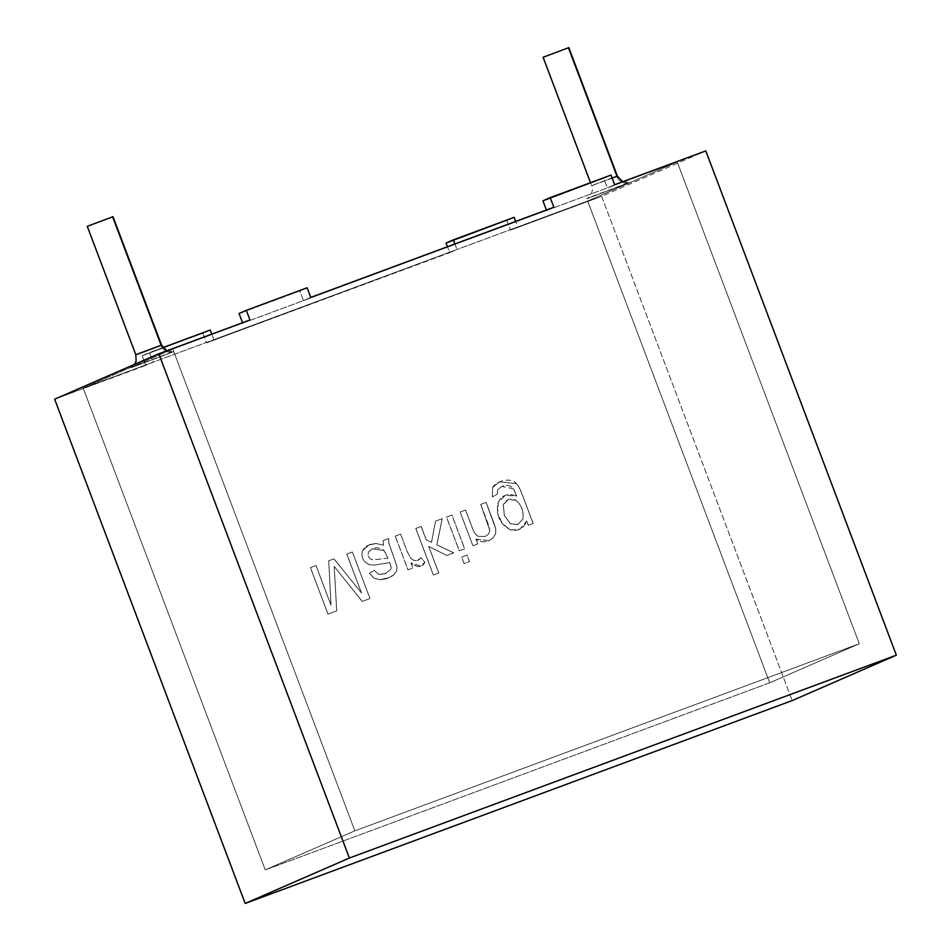 <?xml version="1.0" encoding="UTF-8"?>
<svg xmlns="http://www.w3.org/2000/svg" width="951" height="951" viewBox="0 0 951 951"><rect width="100%" height="100%" fill="white"/><g stroke="black" fill="none" stroke-linecap="round" stroke-linejoin="round"><path stroke-width="0.71" stroke-dasharray="4.75 3.57" d="M354.854 830.841L172.797 349.065L83.212 388.127L265.258 869.903L354.854 830.841L265.258 869.903L769.704 682.806L587.659 201.03L83.212 388.127L172.797 349.065L677.243 161.967L587.659 201.03L677.243 161.967L859.288 643.744L769.704 682.806L859.288 643.744L354.854 830.841L859.288 643.744L677.243 161.967L172.797 349.065L354.854 830.841L172.797 349.065L242.541 322.734L172.797 349.065L354.854 830.841L265.258 869.903L83.212 388.127L587.659 201.03L769.704 682.806L265.258 869.903L769.704 682.806L859.288 643.744L677.243 161.967L587.659 201.03L769.704 682.806L587.659 201.03L517.76 226.944L515.68 221.428L517.76 226.944L510.473 230.13L601.638 196.31L705.808 150.9L601.638 196.31L792.183 700.578L601.638 196.31L510.473 230.13L506.824 220.489L446.055 243.028L506.824 220.489L510.473 230.13L587.659 201.03L677.243 161.967L859.288 643.744L354.854 830.841L859.288 643.744L769.704 682.806L265.258 869.903L83.212 388.127L265.258 869.903L354.854 830.841M543.794 56.917L568.104 47.895L616.652 176.375C619.434 181.962 623.678 184.054 629.407 182.628L586.743 198.735L629.407 182.628C623.678 184.054 619.434 181.962 616.652 176.375L568.104 47.895L568.805 47.55M87.979 225.981L112.289 216.959L160.826 345.439C163.608 351.026 167.863 353.118 173.593 351.692L130.929 367.799L173.593 351.692C167.863 353.118 163.608 351.026 160.826 345.439L112.289 216.959L112.979 216.614M612.171 178.182L591.653 185.73L612.04 177.825L591.653 185.73L590.5 182.687M136.516 354.45L161.527 345.082M592.342 185.386L617.342 176.018M611.006 175.079L542.938 200.804L603.707 178.265L607.356 187.894L677.243 161.967L607.356 187.894L614.643 184.72L607.356 187.894L603.707 178.265L611.006 175.079M514.122 217.315L506.824 220.489L514.122 217.315M202.943 333.195L206.593 342.835L449.692 252.669L447.445 246.725L449.692 252.669L456.991 249.495L213.88 339.662L211.8 334.134L213.88 339.662L206.593 342.835L202.943 333.195L142.174 355.745L202.943 333.195M54.647 399.194L145.812 365.374L142.174 355.745L149.462 352.559L153.111 362.2L83.212 388.127L172.797 349.065L83.212 388.127L153.111 362.2L149.462 352.559L162.894 347.579L142.174 355.745L145.812 365.374L153.111 362.2L54.647 399.194M533.119 523.43L522.099 494.258C520.114 489.004 518.212 485.474 516.369 483.679C511.555 477.343 497.052 480.077 492.594 487.494L492.321 496.945L497.242 494.235L497.658 489.777C503.614 484.142 508.904 483.857 513.504 488.909L516.643 496.077C507.335 492.642 501.046 495.209 497.777 503.78C496.101 516.25 500.476 524.988 510.913 529.969C518.402 531.454 523.668 528.494 526.699 521.089L528.257 525.237L533.178 523.407L522.158 494.247C520.173 488.98 518.259 485.45 516.417 483.655L499.62 481.812L492.642 487.471L492.321 496.945L492.594 487.494L499.572 481.836L516.369 483.679C518.212 485.474 520.114 489.004 522.099 494.258L533.119 523.43L528.257 525.237L526.699 521.089L519.876 529.172L510.913 529.969L502.508 524.025L497.575 513.35L498.181 502.52L505.195 495.34L516.643 496.077L513.504 488.909L501.831 486.413L497.658 489.777L497.242 494.235L492.321 496.945L497.29 494.211L497.718 489.753L501.878 486.389L513.552 488.885L516.69 496.053L505.243 495.316L498.229 502.497L497.623 513.326L502.556 524.001L510.96 529.957L519.924 529.148L526.747 521.065L528.257 525.237L533.119 523.43M465.538 510.021L460.141 512.018L472.897 545.767L477.759 543.972L475.94 539.169C481.8 543.057 487.518 542.629 493.094 537.886L495.637 533.666L495.721 528.827L486.068 502.401L480.707 504.399L489.813 530.42L488.588 534.022L485.212 536.471L478.353 536.328C476.071 535.401 474.133 532.774 472.504 528.471L465.586 509.998L460.189 511.995L465.538 510.021L472.504 528.471C474.133 532.774 476.071 535.401 478.353 536.328L485.212 536.471L478.401 536.316C476.13 535.377 474.18 532.75 472.552 528.447L465.538 510.021M451.88 515.085L446.495 517.082L459.25 550.831L464.635 548.834L451.939 515.062L446.542 517.059L451.88 515.085L464.635 548.834L459.25 550.831L446.542 517.059L459.25 550.831L464.682 548.81L451.88 515.085M467.012 555.122L461.615 557.12L464.088 563.646L469.473 561.649L467.06 555.099L461.675 557.096L467.012 555.122L469.473 561.649L464.088 563.646L461.675 557.096L464.088 563.646L469.532 561.625L467.012 555.122M421.15 526.485L415.789 528.471L433.383 575.034L438.744 573.049L428.711 546.48L446.732 555.467L453.734 552.876L436.806 544.852L442.215 518.675L435.534 521.148L431.492 542.343L426.191 539.823L421.198 526.462L415.789 528.471L421.15 526.485L426.191 539.823L431.492 542.343L435.534 521.148L442.215 518.675L436.806 544.852L453.734 552.876L446.732 555.467L428.711 546.48L438.744 573.049L433.383 575.034L415.789 528.471L433.383 575.034L438.803 573.025L428.711 546.48L446.732 555.467L453.793 552.852L436.806 544.852L442.263 518.652L435.534 521.148L431.492 542.343L426.191 539.823L421.15 526.485M400.585 534.105L395.224 536.102L407.979 569.851L412.841 568.044L410.903 562.909C417.192 567.973 421.864 567.783 424.907 562.326L420.972 557.75C418.963 560.305 416.597 561.209 413.899 560.484L410.689 558.106L407.254 551.758L400.644 534.082L395.224 536.102L400.585 534.105L407.254 551.758L410.689 558.106L413.899 560.484L417.834 560.282L420.972 557.75L424.907 562.326L420.497 566.035L410.903 562.909L412.841 568.044L407.979 569.851L395.224 536.102L407.979 569.851L412.889 568.02L410.951 562.885L420.544 566.011L424.966 562.314L421.031 557.726L417.893 560.258L413.947 560.46L410.749 558.082L407.313 551.735L400.585 534.105M383.098 540.596L383.526 545.268L376.323 543.532C369.784 543.758 365.291 546.029 362.83 550.332C361.035 554.659 361.903 558.701 365.41 562.481L369.464 564.716L374.076 565.156L389.648 562.623C391.134 566.178 391.42 568.484 390.528 569.542L385.119 573.774L378.926 574.452L374.349 570.493L369.333 573.203L373.898 578.113L379.96 579.741C385.5 579.421 390.136 577.756 393.869 574.761L396.686 570.826L396.888 566.297L388.804 543.069L388.602 538.551L383.098 540.596L383.526 545.268L383.098 540.596L388.602 538.551L388.804 543.069L396.888 566.297L396.686 570.826L393.869 574.761L389.232 577.602L379.96 579.741L373.898 578.113L369.333 573.203L374.349 570.493L378.926 574.452L385.844 573.477L378.974 574.428L374.409 570.469L369.333 573.203L373.945 578.089L380.008 579.73L389.28 577.578L393.928 574.737L396.745 570.802L396.936 566.273L388.864 543.045L388.662 538.528L383.098 540.596M315.982 565.488L310.395 567.569L327.988 614.132L336.69 610.911L334.17 566.404L362.2 601.436L369.963 598.559L352.369 551.996L346.77 554.064L361.487 593.02L333.944 558.831L328.701 560.769L330.972 605.157L316.041 565.465L310.395 567.569L315.982 565.488L330.972 605.157L328.701 560.769L333.944 558.831L361.487 593.02L346.77 554.064L352.369 551.996L369.963 598.559L362.2 601.436L334.17 566.404L336.69 610.911L327.988 614.132L310.442 567.545L327.988 614.132L336.737 610.887L334.217 566.38L362.2 601.436L370.022 598.536L352.417 551.972L346.77 554.064L361.546 592.996L333.991 558.808L328.749 560.745L330.972 605.157L315.982 565.488M307.125 287.784L239.058 313.509L299.827 290.97L303.476 300.599L546.575 210.433L303.476 300.599L310.763 297.425L303.476 300.599L299.827 290.97L307.125 287.784M454.899 243.967L456.991 249.495L454.899 243.967M310.442 567.545L316.041 565.465L331.019 605.133L328.749 560.745L333.991 558.808L361.546 592.996L346.83 554.053L352.417 551.972L370.022 598.536L362.26 601.424L334.217 566.38L336.737 610.887L328.036 614.108L310.442 567.545M385.119 573.774L390.528 569.542C391.42 568.484 391.134 566.178 389.648 562.623L374.076 565.156L369.464 564.716L365.41 562.481C361.903 558.701 361.035 554.659 362.83 550.332L368.857 545.03L376.323 543.532L383.586 545.256L376.382 543.508L368.917 545.006L362.878 550.32C361.095 554.635 361.951 558.677 365.469 562.457L369.523 564.692L374.123 565.132L389.708 562.612C391.182 566.166 391.479 568.46 390.576 569.518L385.167 573.75L390.576 569.518C391.479 568.46 391.182 566.166 389.708 562.612L374.123 565.132L369.523 564.692L365.469 562.457C361.951 558.677 361.095 554.635 362.878 550.32C365.339 546.005 369.844 543.746 376.382 543.508L383.586 545.256L383.146 540.572L388.662 538.528L388.864 543.045L396.936 566.273L396.745 570.802L393.928 574.737C390.195 577.732 385.559 579.397 380.008 579.73L373.945 578.089L369.38 573.18L374.409 570.469L378.974 574.428L385.167 573.75M387.913 558.189L384.109 550.605L372.245 548.846L368.643 551.925L372.293 548.822L384.156 550.581L387.96 558.166L373.101 559.866L370.26 558.808L373.054 559.889L387.96 558.166L384.156 550.581C378.343 546.563 373.184 547.003 368.691 551.901L368.643 551.925C367.526 554.481 368.049 556.787 370.212 558.819C368.108 556.763 367.573 554.457 368.691 551.901C367.573 554.457 368.108 556.763 370.26 558.808L373.101 559.866L378.284 559.247L373.054 559.889L370.212 558.819C368.049 556.787 367.526 554.481 368.643 551.925C373.137 547.027 378.284 546.587 384.109 550.605L387.913 558.189M395.283 536.079L400.644 534.082L407.313 551.735L410.749 558.082L413.947 560.46C416.657 561.185 419.011 560.282 421.031 557.726L424.966 562.314C421.911 567.759 417.239 567.949 410.951 562.885L412.889 568.02L408.027 569.827L395.283 536.079M415.849 528.447L421.198 526.462L426.25 539.799L431.54 542.32L435.582 521.124L442.263 518.652L436.866 544.828L453.793 552.852L446.792 555.455L428.758 546.456L438.803 573.025L433.442 575.01L415.849 528.447M461.675 557.096L467.06 555.099L469.532 561.625L464.136 563.634L461.675 557.096M446.542 517.059L451.939 515.062L464.682 548.81L459.297 550.807L446.542 517.059M485.212 536.471L488.588 534.022L489.813 530.42L480.707 504.399L486.116 502.378L480.754 504.375L486.116 502.378L493.961 523.121L495.768 528.804L495.697 533.642L493.153 537.862C487.578 542.605 481.86 543.033 475.999 539.146L489.064 540.596L493.153 537.862L495.697 533.642L495.768 528.804L493.961 523.121L486.116 502.378L495.721 528.827L495.637 533.666L493.094 537.886L489.016 540.62L475.94 539.169L477.806 543.948L475.999 539.146L477.806 543.948L472.897 545.767L460.141 512.018L472.897 545.767L460.141 512.018L465.586 509.998L472.552 528.447C474.18 532.75 476.13 535.377 478.401 536.316L485.26 536.447L488.648 533.998L485.26 536.447M480.707 504.399L488.529 524.928L489.86 530.396L488.648 533.998L489.86 530.396L488.529 524.928L480.754 504.375M517.724 524.583L510.414 523.775L504.387 515.525L503.257 504.922C505.825 499.358 510.021 497.801 515.822 500.262C521.517 505.04 523.858 511.305 522.86 519.08L517.724 524.583L522.86 519.08C523.858 511.305 521.517 505.04 515.822 500.262L507.893 499.762L503.257 504.922L504.387 515.525L510.414 523.775L518.117 524.429L510.461 523.751L504.434 515.501L503.305 504.91L507.953 499.739L515.87 500.238C521.564 505.017 523.918 511.293 522.919 519.056L517.784 524.56L522.919 519.056C523.918 511.293 521.564 505.017 515.87 500.238C510.069 497.777 505.884 499.334 503.305 504.91L504.387 515.525L510.461 523.751L517.784 524.56M492.368 496.921L492.642 487.471C497.1 480.053 511.602 477.319 516.417 483.655C518.259 485.45 520.173 488.98 522.158 494.247L533.178 523.407L528.316 525.214L526.747 521.065C523.716 528.471 518.461 531.431 510.96 529.957C500.535 524.964 496.149 516.227 497.825 503.757C501.094 495.186 507.394 492.618 516.69 496.053L513.552 488.885C508.951 483.833 503.673 484.118 497.718 489.753L497.29 494.211L492.368 496.921M249.982 319.964L242.695 323.15L249.982 319.964M553.862 207.259L546.575 210.433L553.862 207.259M456.991 249.495L206.593 342.835L456.991 249.495M166.853 350.8L173.486 351.454L131.06 367.478L134.65 364.316M622.679 181.736L629.312 182.39L586.886 198.414C586.149 200.209 595.219 191.876 591.653 185.73"/><path stroke-width="1.43" d="M112.289 216.959L87.278 226.326L135.827 354.794L160.826 345.439L135.827 354.794L136.124 361.154L134.65 364.316M112.979 216.614L161.527 345.082L136.516 354.45M568.104 47.895L543.104 57.262L590.5 182.687M568.805 47.55L617.342 176.018L612.171 178.182M542.938 200.804L611.006 175.079L550.225 197.618L553.862 207.259L310.763 297.425L307.125 287.784L246.345 310.335L249.982 319.964L158.817 353.784L349.362 858.04L896.353 655.168L792.183 700.578L245.192 903.45L54.647 399.194L245.192 903.45L349.362 858.04L158.817 353.784L54.647 399.194L158.817 353.784L249.982 319.964L246.345 310.335L307.125 287.784L310.763 297.425L553.862 207.259L550.225 197.618L542.938 200.804L546.575 210.433L542.938 200.804M446.055 243.028L514.122 217.315L453.342 239.854L454.899 243.967L453.342 239.854L446.055 243.028L447.445 246.725L446.055 243.028M705.808 150.9L896.353 655.168L705.808 150.9L614.643 184.72L611.006 175.079L614.643 184.72L705.808 150.9M239.058 313.509L246.345 310.335L239.058 313.509L242.695 323.15L239.058 313.509M211.8 334.134L210.242 330.021L162.894 347.579L210.242 330.021L211.8 334.134M515.68 221.428L514.122 217.315L515.68 221.428M896.353 655.168L349.362 858.04L245.192 903.45L792.183 700.578L896.353 655.168M161.527 345.082L166.853 350.8M617.342 176.018L622.679 181.736"/></g></svg>
